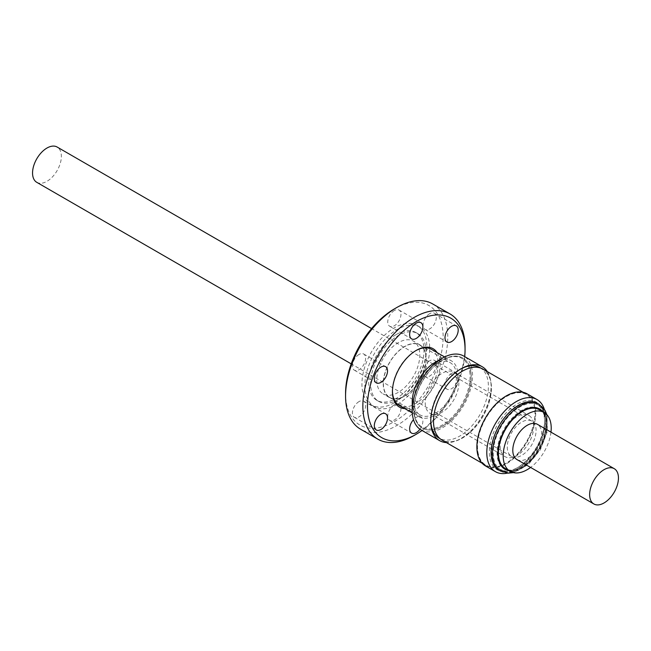 <?xml version="1.0" encoding="UTF-8"?>
<svg xmlns="http://www.w3.org/2000/svg" width="651" height="651" viewBox="0 0 651 651"><rect width="100%" height="100%" fill="white"/><g stroke="black" fill="none" stroke-linecap="round" stroke-linejoin="round"><path stroke-width="0.49" stroke-dasharray="3.25 2.44" d="M485.491 465.929A41.623 24.03 120 0 0 492.278 467.857A41.623 24.03 120 0 0 529.89 436.593A41.623 24.03 120 0 0 527.115 393.839M507.332 473.139A41.623 24.03 120 0 0 516.227 469.599A41.623 24.03 120 0 0 545.652 418.626A41.623 24.03 120 0 0 544.277 409.154M499.089 470.266A38.58 22.272 120 0 0 505.379 472.056A38.58 22.272 120 0 0 518.375 468.354A38.58 22.272 120 0 0 545.652 421.107A38.58 22.272 120 0 0 537.669 403.449M539.419 409.796A33.958 19.603 -60 0 1 546.449 425.339A33.958 19.603 -60 0 1 531.631 459.516A33.958 19.603 -60 0 1 505.461 468.614M517.016 459.598A20.376 11.767 120 0 0 532.713 454.138A20.376 11.767 120 0 0 541.608 433.631A20.376 11.767 120 0 0 537.392 424.306M477.801 451.916A40.753 23.526 120 0 0 485.817 465.115A40.753 23.526 120 0 0 519.465 451.68A40.753 23.526 120 0 0 534.577 407.721A40.753 23.526 120 0 0 526.561 394.53A40.753 23.526 120 0 0 492.913 407.957A40.753 23.526 120 0 0 477.801 451.916M477.915 451.981A40.753 23.526 120 0 0 485.931 465.18A40.753 23.526 120 0 0 519.579 451.745A40.753 23.526 120 0 0 534.691 407.786A40.753 23.526 120 0 0 526.675 394.596A40.753 23.526 120 0 0 493.027 408.022A40.753 23.526 120 0 0 477.915 451.981M477.655 452.038A40.964 23.656 120 0 0 485.703 465.302A40.964 23.656 120 0 0 519.539 451.802A40.964 23.656 120 0 0 534.731 407.607A40.964 23.656 120 0 0 526.675 394.343A40.964 23.656 120 0 0 492.84 407.843A40.964 23.656 120 0 0 477.655 452.038M482.952 369.101A40.964 23.656 -60 0 1 491.009 382.365A40.964 23.656 -60 0 1 475.816 426.56A40.964 23.656 -60 0 1 441.988 440.06M490.854 382.479A40.753 23.526 -60 0 1 475.751 426.438A40.753 23.526 -60 0 1 442.094 439.873A40.753 23.526 -60 0 1 434.079 426.674A40.753 23.526 -60 0 1 449.19 382.715A40.753 23.526 -60 0 1 482.847 369.288A40.753 23.526 -60 0 1 490.854 382.479M479.95 367.62A40.753 23.526 -60 0 1 480.804 368.157A40.753 23.526 -60 0 1 487.965 380.811A40.753 23.526 -60 0 1 472.854 424.769A40.753 23.526 -60 0 1 439.197 438.196M421.059 429.92A42.649 24.624 120 0 0 463.243 406.086A42.649 24.624 120 0 0 464.611 356.61A42.649 24.624 120 0 0 463.707 356.048M412.221 401.968A32.33 18.667 120 0 0 418.243 416.339A32.33 18.667 120 0 0 418.918 416.762A32.33 18.667 120 0 0 450.899 398.697A32.33 18.667 120 0 0 451.932 361.199A32.33 18.667 120 0 0 451.249 360.768A32.33 18.667 120 0 0 435.088 362.371M392.447 391.088A32.33 18.667 -60 0 1 392.439 390.543A32.33 18.667 -60 0 1 415.297 350.946L415.297 350.946A32.33 18.667 -60 0 1 415.777 350.677M431.467 349.351A32.33 18.667 -60 0 1 432.142 349.774A32.33 18.667 -60 0 1 436.227 375.887A32.33 18.667 -60 0 1 415.297 403.742A32.33 18.667 -60 0 1 399.136 405.345M487.339 371.631A42.649 24.624 -60 0 1 482.245 415.997A42.649 24.624 -60 0 1 446.366 442.59M419.464 414.541A30.158 17.406 120 0 0 420.098 414.939A30.158 17.406 120 0 0 449.931 398.087A30.158 17.406 120 0 0 450.891 363.103A30.158 17.406 120 0 0 450.256 362.705A30.158 17.406 120 0 0 435.177 364.202A30.158 17.406 120 0 0 413.857 401.13A30.158 17.406 120 0 0 419.464 414.541M389.021 396.964A30.158 17.406 120 0 0 389.656 397.362A30.158 17.406 120 0 0 419.48 380.51A30.158 17.406 120 0 0 420.448 345.526A30.158 17.406 120 0 0 419.814 345.128A30.158 17.406 120 0 0 389.982 361.98A30.158 17.406 120 0 0 389.021 396.964M421.384 427.561A40.476 23.371 120 0 0 422.239 428.089A40.476 23.371 120 0 0 462.275 405.475A40.476 23.371 120 0 0 463.569 358.514A40.476 23.371 120 0 0 462.715 357.985A40.476 23.371 120 0 0 442.477 359.987A40.476 23.371 120 0 0 413.857 409.56A40.476 23.371 120 0 0 421.384 427.561M470.803 371.16A40.476 23.371 120 0 0 463.699 358.587A40.476 23.371 120 0 0 462.845 358.058A40.476 23.371 120 0 0 442.607 360.06A40.476 23.371 120 0 0 413.979 409.634A40.476 23.371 120 0 0 414.41 415.061A40.476 23.371 120 0 0 421.514 427.634A40.476 23.371 120 0 0 422.369 428.163A40.476 23.371 120 0 0 455.798 414.825A40.476 23.371 120 0 0 470.803 371.16M469.664 371.273A39.662 22.899 -60 0 1 446.838 421.905A39.662 22.899 -60 0 1 414.402 414.288A39.662 22.899 -60 0 1 413.979 408.966A39.662 22.899 -60 0 1 442.029 360.394A39.662 22.899 -60 0 1 469.664 371.273M533.527 423.126A23.802 13.736 120 0 0 528.848 415.419A23.802 13.736 120 0 0 509.196 423.264A23.802 13.736 120 0 0 500.367 448.938A23.802 13.736 120 0 0 505.046 456.644A23.802 13.736 120 0 0 524.706 448.799A23.802 13.736 120 0 0 533.527 423.126M458.605 379.875A23.802 13.736 120 0 0 453.926 372.169A23.802 13.736 120 0 0 434.274 380.013A23.802 13.736 120 0 0 425.453 405.679A23.802 13.736 120 0 0 430.132 413.385A23.802 13.736 120 0 0 449.784 405.549A23.802 13.736 120 0 0 458.605 379.875M503.784 471.674A39.06 22.549 -60 0 1 492.661 434.852A39.06 22.549 -60 0 1 530.109 400.389A39.06 22.549 -60 0 1 544.57 420.082A39.06 22.549 -60 0 1 516.951 467.923A39.06 22.549 -60 0 1 503.784 471.674M530.695 402.464A37.489 21.646 120 0 0 496.811 430.637A37.489 21.646 120 0 0 499.317 469.143A37.489 21.646 120 0 0 505.428 470.876A37.489 21.646 120 0 0 518.058 467.28A37.489 21.646 120 0 0 544.57 421.368A37.489 21.646 120 0 0 536.806 404.206A37.489 21.646 120 0 0 530.695 402.464M507.267 447.074A20.376 11.767 120 0 0 511.483 456.4A20.376 11.767 120 0 0 527.188 450.948A20.376 11.767 120 0 0 536.082 430.441A20.376 11.767 120 0 0 531.859 421.116A20.376 11.767 120 0 0 516.153 426.568A20.376 11.767 120 0 0 507.267 447.074M36.773 182.329A20.376 11.767 120 0 0 52.471 176.869A20.376 11.767 120 0 0 61.365 156.37A20.376 11.767 120 0 0 57.142 147.036M359.026 354.469A9.342 5.395 120 0 0 352.923 362.705A9.342 5.395 120 0 0 354.356 370.191A9.342 5.395 120 0 0 359.026 369.727A9.342 5.395 120 0 0 365.13 361.492A9.342 5.395 120 0 0 363.697 354.006A9.342 5.395 120 0 0 359.026 354.469M359.026 401.586A9.342 5.395 120 0 0 352.923 409.821A9.342 5.395 120 0 0 354.356 417.307A9.342 5.395 120 0 0 359.026 416.843A9.342 5.395 120 0 0 365.13 408.608A9.342 5.395 120 0 0 363.697 401.122A9.342 5.395 120 0 0 359.026 401.586M419.952 429.212A9.342 5.395 120 0 0 420.928 416.917A9.342 5.395 120 0 0 416.258 417.381A9.342 5.395 120 0 0 413.499 419.675M394.36 404.743A9.342 5.395 120 0 0 388.256 412.978A9.342 5.395 120 0 0 389.689 420.465A9.342 5.395 120 0 0 394.36 420.001A9.342 5.395 120 0 0 400.463 411.766A9.342 5.395 120 0 0 399.03 404.279A9.342 5.395 120 0 0 394.36 404.743M451.591 373.422A9.342 5.395 120 0 0 445.487 381.657A9.342 5.395 120 0 0 446.92 389.152A9.342 5.395 120 0 0 451.591 388.688A9.342 5.395 120 0 0 457.702 380.453A9.342 5.395 120 0 0 456.27 372.966A9.342 5.395 120 0 0 451.591 373.422M429.693 360.784A9.342 5.395 120 0 0 423.589 369.019A9.342 5.395 120 0 0 425.022 376.506A9.342 5.395 120 0 0 429.693 376.042A9.342 5.395 120 0 0 435.804 367.807A9.342 5.395 120 0 0 434.372 360.32A9.342 5.395 120 0 0 429.693 360.784M429.693 313.668A9.342 5.395 120 0 0 423.589 321.903A9.342 5.395 120 0 0 425.022 329.39A9.342 5.395 120 0 0 429.693 328.926A9.342 5.395 120 0 0 435.804 320.691A9.342 5.395 120 0 0 434.372 313.204A9.342 5.395 120 0 0 429.693 313.668M394.36 310.511A9.342 5.395 120 0 0 388.256 318.746A9.342 5.395 120 0 0 389.689 326.232A9.342 5.395 120 0 0 394.36 325.769A9.342 5.395 120 0 0 400.463 317.533A9.342 5.395 120 0 0 399.03 310.047A9.342 5.395 120 0 0 394.36 310.511M465.05 347.064A72.261 41.721 -60 0 1 413.955 435.568M432.793 304.001A72.261 41.721 -60 0 1 443.876 361.907A72.261 41.721 -60 0 1 396.662 425.591A72.261 41.721 -60 0 1 360.532 429.172M394.36 308.916A69.006 39.841 -60 0 1 443.152 337.088A69.006 39.841 -60 0 1 394.36 421.596A69.006 39.841 -60 0 1 345.567 393.424M394.36 402.7A45.855 26.479 -60 0 1 371.428 404.971A45.855 26.479 -60 0 1 364.405 368.222A45.855 26.479 -60 0 1 394.36 327.811A45.855 26.479 -60 0 1 417.291 325.541A45.855 26.479 -60 0 1 424.322 362.29A45.855 26.479 -60 0 1 394.36 402.7M397.281 404.385A45.855 26.479 -60 0 1 374.349 406.655A45.855 26.479 -60 0 1 367.319 369.906A45.855 26.479 -60 0 1 397.281 329.496A45.855 26.479 -60 0 1 420.212 327.225A45.855 26.479 -60 0 1 427.235 363.974A45.855 26.479 -60 0 1 397.281 404.385M396.361 334.468A39.117 22.59 -60 0 1 415.916 332.531A39.117 22.59 -60 0 1 421.913 363.876A39.117 22.59 -60 0 1 396.361 398.355A39.117 22.59 -60 0 1 376.799 400.292A39.117 22.59 -60 0 1 370.801 368.938A39.117 22.59 -60 0 1 396.361 334.468M398.282 399.462A39.117 22.59 -60 0 1 378.719 401.398A39.117 22.59 -60 0 1 372.722 370.053A39.117 22.59 -60 0 1 398.282 335.574A39.117 22.59 -60 0 1 417.836 333.637A39.117 22.59 -60 0 1 423.834 364.983A39.117 22.59 -60 0 1 398.282 399.462M398.282 392.366A30.426 17.569 -60 0 1 383.065 393.871A30.426 17.569 -60 0 1 378.402 369.491A30.426 17.569 -60 0 1 398.282 342.678A30.426 17.569 -60 0 1 413.491 341.165A30.426 17.569 -60 0 1 418.154 365.553A30.426 17.569 -60 0 1 398.282 392.366M404.735 396.085A30.426 17.569 -60 0 1 389.518 397.598A30.426 17.569 -60 0 1 384.855 373.21A30.426 17.569 -60 0 1 404.735 346.405A30.426 17.569 -60 0 1 419.944 344.892A30.426 17.569 -60 0 1 424.615 369.28A30.426 17.569 -60 0 1 404.735 396.085M464.708 356.618A69.006 39.841 -60 0 1 422.051 430.498M437.155 352.639A33.689 19.449 -60 0 1 416.258 405.402A33.689 19.449 -60 0 1 404.832 408.633M415.297 350.946L416.258 350.393L415.297 350.946M430.767 420.31A40.753 23.526 -60 0 1 430.759 419.545A40.753 23.526 -60 0 1 459.573 369.638A40.753 23.526 -60 0 1 460.241 369.263M550.974 432.15A33.958 19.603 -60 0 1 530.598 467.442M500.464 471.055A38.58 22.272 120 0 0 506.755 472.846A38.58 22.272 120 0 0 541.616 443.86A38.58 22.272 120 0 0 539.036 404.238M509.204 470.771A34.772 20.075 120 0 0 510.726 470.925A34.772 20.075 120 0 0 540.436 448.157A34.772 20.075 120 0 0 543.162 411.953M532.38 403.441A37.489 21.646 120 0 0 498.503 431.613A37.489 21.646 120 0 0 501.001 470.12A37.489 21.646 120 0 0 507.121 471.853A37.489 21.646 120 0 0 540.997 443.689A37.489 21.646 120 0 0 538.491 405.182A37.489 21.646 120 0 0 532.38 403.441M533.389 407.03A34.772 20.075 120 0 0 500.058 437.708A34.772 20.075 120 0 0 509.953 470.486A34.772 20.075 120 0 0 543.292 439.807A34.772 20.075 120 0 0 533.389 407.03M545.652 421.107L545.652 418.626M518.375 468.354L516.227 469.599M546.93 414.752L547.361 431.385L540.428 449.589L528.132 464.692L513.517 472.634M485.703 465.302L482.147 463.243M442.094 439.873L439.986 438.652M444.641 356.951L451.249 360.768M389.656 397.362L420.098 414.939M453.926 372.169L528.848 415.419M499.317 469.143L507.902 472.089C533.934 475.018 561.667 416.811 538.491 405.182L536.806 404.206M511.483 456.4L351.206 363.868M354.356 370.191L376.254 382.837M354.356 417.307L376.254 429.953M389.689 420.465L411.587 433.11M425.022 376.506L446.92 389.152M425.022 329.39L446.92 342.035M389.689 326.232L411.587 338.878M374.349 406.655L371.428 404.971M378.719 401.398L376.799 400.292M389.518 397.598L383.065 393.871M392.439 390.543L392.439 391.65M419.944 344.892L413.491 341.165M417.836 333.637L415.916 332.531M420.212 327.225L417.291 325.541M399.03 310.047L420.928 322.693M434.372 313.204L456.27 325.85M434.372 360.32L456.27 372.966M399.03 404.279L420.928 416.917M363.697 401.122L385.595 413.767M363.697 354.006L385.595 366.651M531.859 421.116L371.583 328.576M544.57 421.368L544.57 420.082M518.058 467.28L516.951 467.923M430.132 413.385L505.046 456.644M413.979 408.966L413.979 409.634M442.029 360.394L442.607 360.06M413.857 401.13L413.857 409.56M435.177 364.202L442.477 359.987M419.814 345.128L450.256 362.705M430.759 419.545L430.759 421.099M459.573 369.638L460.916 368.857M412.311 412.946L418.918 416.762M482.847 369.288L480.739 368.067M526.675 394.343L523.119 392.284"/><path stroke-width="0.98" d="M544.277 409.154A41.623 24.03 120 0 0 537.034 399.568L527.115 393.839A41.623 24.03 120 0 0 520.328 391.91A41.623 24.03 120 0 0 482.716 423.183A41.623 24.03 120 0 0 485.491 465.929L495.419 471.658A41.623 24.03 120 0 0 502.206 473.586A41.623 24.03 120 0 0 507.332 473.139M537.034 399.568A41.623 24.03 120 0 0 530.248 397.639A41.623 24.03 120 0 0 492.636 428.911A41.623 24.03 120 0 0 495.419 471.658M500.464 471.055A38.58 22.272 120 0 1 497.885 431.434A38.58 22.272 120 0 1 532.746 402.456A38.58 22.272 120 0 1 539.036 404.238L537.669 403.449A38.58 22.272 120 0 0 531.379 401.659A38.58 22.272 120 0 0 496.518 430.645A38.58 22.272 120 0 0 499.089 470.266L507.845 473.171L513.517 472.634M530.598 467.442A33.958 19.603 -60 0 1 510.221 471.365L505.461 468.614A33.958 19.603 -60 0 1 498.43 453.063A33.958 19.603 -60 0 1 513.248 418.894A33.958 19.603 -60 0 1 539.419 409.796L544.179 412.547A33.958 19.603 -60 0 1 551.218 428.089A33.958 19.603 -60 0 1 550.974 432.15M510.221 471.365A33.958 19.603 -60 0 1 503.19 455.814A33.958 19.603 -60 0 1 518.017 421.645A33.958 19.603 -60 0 1 544.179 412.547M589.635 494.63A20.376 11.767 120 0 0 593.858 503.964A20.376 11.767 120 0 0 609.556 498.503A20.376 11.767 120 0 0 618.45 477.997A20.376 11.767 120 0 0 614.227 468.671A20.376 11.767 120 0 0 598.529 474.131A20.376 11.767 120 0 0 589.635 494.63M614.227 468.671L537.392 424.306A20.376 11.767 120 0 0 521.687 429.766A20.376 11.767 120 0 0 512.793 450.272A20.376 11.767 120 0 0 517.016 459.598L593.858 503.964M482.147 463.243L441.988 440.06A40.964 23.656 -60 0 1 433.932 426.796A40.964 23.656 -60 0 1 449.117 382.601A40.964 23.656 -60 0 1 482.952 369.101L523.119 392.284M439.986 438.652L439.197 438.196A40.753 23.526 -60 0 1 438.343 437.659A40.753 23.526 -60 0 1 431.19 425.005A40.753 23.526 -60 0 1 430.767 420.31M482.245 366.749L463.707 356.048A42.649 24.624 120 0 0 442.387 358.156A42.649 24.624 120 0 0 412.221 410.399A42.649 24.624 120 0 0 420.164 429.359A42.649 24.624 120 0 0 421.059 429.92L439.596 440.621A42.649 24.624 -60 0 1 438.693 440.06A42.649 24.624 -60 0 1 430.759 421.099A42.649 24.624 -60 0 1 460.916 368.857A42.649 24.624 -60 0 1 482.245 366.749A42.649 24.624 -60 0 1 483.14 367.31A42.649 24.624 -60 0 1 487.339 371.631M442.387 358.156L435.088 362.371A32.33 18.667 120 0 0 412.221 401.968L412.221 410.399M412.311 412.946L399.136 405.345A32.33 18.667 -60 0 1 398.453 404.914A32.33 18.667 -60 0 1 392.447 391.088M415.777 350.677A32.33 18.667 -60 0 1 431.467 349.351L444.641 356.951M446.366 442.59A42.649 24.624 -60 0 1 439.596 440.621M371.583 328.576L57.142 147.036A20.376 11.767 120 0 0 41.444 152.497A20.376 11.767 120 0 0 32.55 173.003A20.376 11.767 120 0 0 36.773 182.329L351.206 363.868M380.925 367.115A9.342 5.395 120 0 0 374.821 375.35A9.342 5.395 120 0 0 376.254 382.837A9.342 5.395 120 0 0 380.925 382.373A9.342 5.395 120 0 0 387.028 374.138A9.342 5.395 120 0 0 385.595 366.651A9.342 5.395 120 0 0 380.925 367.115M380.925 414.223A9.342 5.395 120 0 0 374.821 422.458A9.342 5.395 120 0 0 376.254 429.953A9.342 5.395 120 0 0 380.925 429.489A9.342 5.395 120 0 0 387.028 421.254A9.342 5.395 120 0 0 385.595 413.767A9.342 5.395 120 0 0 380.925 414.223M413.499 419.675A9.342 5.395 120 0 0 411.587 433.11A9.342 5.395 120 0 0 416.258 432.646A9.342 5.395 120 0 0 419.952 429.212M451.591 326.314A9.342 5.395 120 0 0 445.487 334.549A9.342 5.395 120 0 0 446.92 342.035A9.342 5.395 120 0 0 451.591 341.572A9.342 5.395 120 0 0 457.702 333.336A9.342 5.395 120 0 0 456.27 325.85A9.342 5.395 120 0 0 451.591 326.314M416.258 323.156A9.342 5.395 120 0 0 410.154 331.392A9.342 5.395 120 0 0 411.587 338.878A9.342 5.395 120 0 0 416.258 338.414A9.342 5.395 120 0 0 422.361 330.179A9.342 5.395 120 0 0 420.928 322.693A9.342 5.395 120 0 0 416.258 323.156M422.051 430.498A69.006 39.841 -60 0 1 416.258 434.241L413.955 435.568A72.261 41.721 -60 0 1 377.824 439.148A72.261 41.721 -60 0 1 366.749 381.242A72.261 41.721 -60 0 1 413.955 317.566A72.261 41.721 -60 0 1 450.085 313.985A72.261 41.721 -60 0 1 465.05 347.064L465.05 349.725A69.006 39.841 -60 0 1 464.708 356.618M377.824 439.148L360.532 429.172A72.261 41.721 -60 0 1 345.567 396.085L345.567 393.424A69.006 39.841 -60 0 1 394.36 308.916L396.662 307.581A72.261 41.721 -60 0 1 432.793 304.001L450.085 313.985M413.955 435.568L416.258 434.241A69.006 39.841 -60 0 1 367.465 406.069A69.006 39.841 -60 0 1 416.258 321.561A69.006 39.841 -60 0 1 465.05 349.725M404.832 408.633A33.689 19.449 -60 0 1 392.439 391.65A33.689 19.449 -60 0 1 416.258 350.393L416.258 350.393A33.689 19.449 -60 0 1 437.155 352.639M394.36 308.916L396.662 307.581A72.261 41.721 -60 0 0 345.567 396.085M460.241 369.263A40.753 23.526 -60 0 1 479.95 367.62L480.739 368.067M543.162 411.953A34.772 20.075 120 0 0 534.154 407.477A34.772 20.075 120 0 0 501.254 437.016A34.772 20.075 120 0 0 509.204 470.771M539.036 404.238L544.977 410.252L546.93 414.752"/></g></svg>
